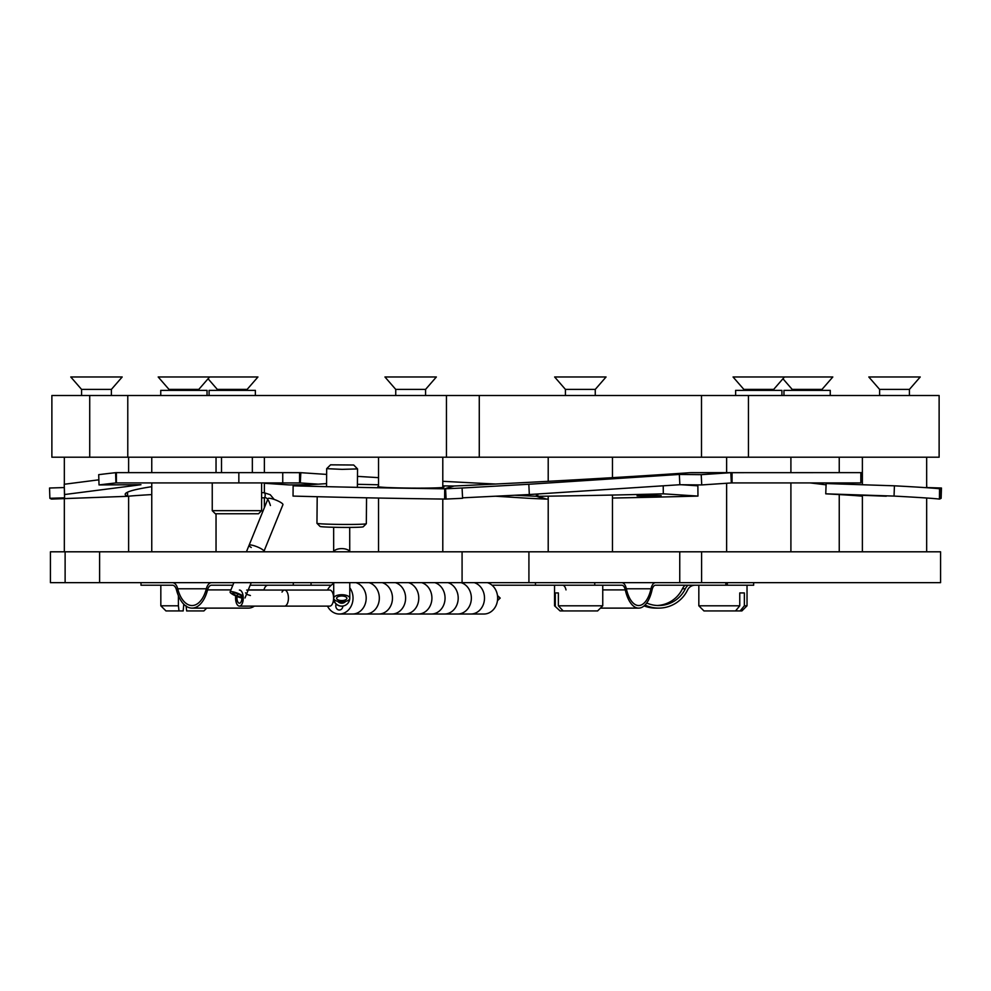 <?xml version="1.0" encoding="UTF-8"?>
<svg xmlns="http://www.w3.org/2000/svg" width="991" height="991" viewBox="0 0 991 991"><rect width="100%" height="100%" fill="white"/><g stroke="black" fill="none" stroke-linecap="round" stroke-linejoin="round"><path stroke-width="1.49" d="M701.591 582.658L701.591 551.801L940.57 551.801L940.57 582.658L99.608 582.658L99.608 551.801L50.43 551.801L50.43 582.658L65.121 582.658L65.121 551.801M528.921 582.658L528.921 551.801L99.608 551.801M679.752 582.658L679.752 551.801L528.921 551.801M701.591 551.801L679.752 551.801M99.608 582.658L65.121 582.658M462.079 582.658L462.079 551.801M51.879 457.21L51.879 395.508L446.458 395.508L446.458 457.21L51.879 457.21M127.777 395.508L127.777 457.21M939.121 457.21L939.121 395.508L748.453 395.508L748.453 457.21L939.121 457.21M748.453 457.21L446.458 457.21M748.453 395.508L446.458 395.508M773.686 390.367L773.686 389.401L743.857 389.401L733.055 376.976L832.812 376.976L822.01 389.401L792.193 389.401L782.94 378.748M402.755 389.401L395.743 389.401L384.942 376.976L436.362 376.976L425.573 389.401L402.755 389.401M140.995 582.658L140.995 585.223L172.496 585.223A8.225 4.422 90 0 1 176.472 589.893A32.133 17.256 -90 0 0 192.019 608.115A32.133 17.256 -90 0 0 207.577 589.893A8.225 4.422 90 0 1 211.554 585.223L232.823 585.223M172.496 582.658A10.802 5.797 90 0 1 177.711 588.778A29.569 15.868 -90 0 0 192.019 605.538A29.569 15.868 -90 0 0 206.339 588.778A10.802 5.797 90 0 1 211.554 582.658M250.178 585.223L293.299 585.223L293.299 582.658M331.242 585.223L293.299 585.223M263.928 590.054A32.133 17.256 -90 0 0 263.965 589.893A8.225 4.422 90 0 1 267.954 585.223M192.019 608.115L248.419 608.115A32.133 17.256 -90 0 0 254.402 606.12M160.827 585.223L160.827 605.798L178.405 605.798L178.999 610.939L183.186 610.939L183.781 604.2M178.405 605.798L178.405 595.702M178.999 610.939L165.968 610.939L160.827 605.798M206.71 608.115L203.886 610.939L186.655 610.939L186.073 605.798M442.791 485.887A369.705 13.837 0.5 0 0 453.259 486.024L454.126 486.011A369.705 11.421 -2.8 0 0 495.351 484.042A369.705 11.421 -2.8 0 0 690.182 472.682L726.626 472.633L726.626 457.21M378.525 486.333A33.037 1.239 0.5 0 0 377.868 486.569A33.037 1.239 0.5 0 0 410.955 488.092A33.037 1.239 0.5 0 0 443.943 487.138A33.037 1.239 0.5 0 0 442.791 486.804M862.381 472.633L860.845 472.633L860.845 482.914L732.064 482.914L732.064 472.633L691.433 472.633M860.845 472.633L730.825 472.682A446.322 13.787 177.2 0 1 701.219 474.664L701.727 484.933L679.851 484.723L529.33 494.534L462.562 497.829M453.259 486.024L444.711 488.798A446.322 16.711 -179.5 0 1 293.125 485.813L293.039 496.082A446.322 16.711 -179.5 0 0 444.625 499.08L446.086 499.055A446.322 13.787 177.2 0 0 462.586 498.287L462.079 488.018A446.322 13.787 177.2 0 1 445.578 488.786L446.086 499.055M293.125 485.813L326.559 483.62M701.219 474.664L679.343 474.454L679.851 484.723M679.343 474.454L528.822 484.265L529.33 494.534M528.822 484.265L462.079 488.018M444.625 499.08L444.711 488.798L454.126 486.011M357.404 484.302A369.705 13.837 0.5 0 0 378.525 484.772M732.064 482.914L731.321 482.902M690.182 472.682L730.825 472.682L731.333 482.939A446.322 13.787 177.2 0 1 701.727 484.933M886.264 496.206L862.17 495.302L886.264 496.206M926.659 484.252L926.771 487.56L941.45 488.018A446.322 22.05 -178.2 0 1 939.902 488.786L939.802 488.798A446.322 3.803 -177.9 0 0 894.427 485.813L826.135 483.546L825.751 493.828A369.705 3.146 2.1 0 1 862.381 496.194M894.427 485.813L894.043 496.082L825.751 493.828M939.567 488.774L939.418 499.08A446.322 3.803 -177.9 0 0 894.043 496.082M862.381 474.516L860.845 474.503M860.845 475.791L862.381 475.99M941.45 488.018L941.128 498.287A446.322 22.05 -178.2 0 1 939.579 499.055L939.902 488.786M826.085 484.847A369.705 18.259 1.8 0 0 810.13 482.939L809.659 482.914M862.381 481.329A369.705 18.259 1.8 0 0 860.845 480.796M151.759 494.583A369.705 3.146 -2.1 0 0 127.666 496.305L127.505 496.28A369.705 18.259 -1.8 0 1 125.2 494.336A369.705 18.259 -1.8 0 1 125.188 494.311A369.705 18.259 -1.8 0 1 151.759 486.68M99.026 484.933A446.322 22.05 178.2 0 1 115.922 482.939L115.613 472.682A446.322 22.05 178.2 0 0 98.704 474.664L99.026 484.933L140.957 484.723L64.551 494.534L64.551 497.829L49.872 498.287A446.322 22.05 178.2 0 0 51.421 499.055L127.666 496.305L127.517 492.193M115.662 474.578L116.381 474.578M98.865 479.817L64.229 484.265L64.551 494.534M64.229 484.265L64.551 497.829M64.229 487.56L49.55 488.018L49.872 498.287M326.634 474.404A369.705 11.421 2.8 0 1 300.818 472.682L282.745 472.633L282.745 482.914L116.381 482.914L116.381 472.633L238.843 472.633L238.843 482.914M282.745 472.633L238.843 472.633M116.381 472.682L115.613 472.682L116.381 472.633M151.759 551.801L151.759 482.914L116.381 482.914M732.064 477.773L731.073 477.773M735.632 395.508L735.632 390.367L781.911 390.367L781.911 395.508M111.388 389.401L81.572 389.401L70.77 376.976L122.19 376.976L111.388 389.401L111.388 395.508M595.257 389.401L565.427 389.401L554.638 376.976L606.058 376.976L595.257 389.401L595.257 395.508M907.161 389.401L879.612 389.401L868.81 376.976L920.23 376.976L909.428 389.401L907.161 389.401M160.753 395.508L160.753 390.367L207.032 390.367L207.032 395.508M209.089 395.508L209.089 390.367L255.368 390.367L255.368 395.508M783.968 395.508L783.968 390.367L830.247 390.367L830.247 395.508M681.374 484.735L697.875 485.813L697.961 496.082L663.301 493.828A369.705 13.837 -0.5 0 1 537.828 496.305L536.366 496.28A369.705 11.421 2.8 0 1 514.639 495.252M649.105 496.206L637.064 495.859L649.142 495.302L661.183 495.661L649.105 496.206M299.567 472.633L299.567 482.914L282.745 482.914M663.227 485.801L663.301 493.828M537.803 493.976L537.828 496.305L546.375 499.08A446.322 16.711 179.5 0 0 548.209 499.055M612.475 498.039A446.322 16.711 179.5 0 0 697.961 496.082M264.374 483.261A446.322 13.787 -177.2 0 0 289.273 484.933L309.626 484.735M495.5 496.206L528.414 498.287A446.322 13.787 -177.2 0 0 544.914 499.055L546.375 499.08M495.5 484.029A369.705 11.421 2.8 0 1 442.791 481.304M378.525 477.65A369.705 11.421 2.8 0 1 357.478 476.374M318.334 484.165A369.705 11.421 2.8 0 1 300.31 482.939L299.567 482.914M198.807 390.367L198.807 389.401L168.99 389.401L158.188 376.976L257.945 376.976L247.143 389.401L217.314 389.401L208.06 378.748M366.323 523.706A24.676 0.929 -179.5 0 1 366.323 523.719L363.202 526.803A21.591 0.805 -179.5 0 1 363.202 526.803A21.591 0.805 -179.5 0 1 341.61 527.398A21.591 0.805 -179.5 0 1 320.031 526.432A21.591 0.805 -179.5 0 1 320.019 526.407L316.984 523.335A24.676 0.929 -179.5 0 1 316.959 523.298L316.959 523.298A24.676 0.929 -179.5 0 1 316.959 523.285L317.194 496.714M366.546 497.816L366.323 523.719A24.676 0.929 -179.5 0 1 366.311 523.756A24.676 0.929 -179.5 0 1 341.635 524.425A24.676 0.929 -179.5 0 1 316.984 523.335M353.7 465.014L357.54 468.916L342.168 469.362L326.683 468.656L330.585 464.816L353.7 465.014L330.573 464.841M258.527 513.759L215.332 513.759L212.247 510.675L261.612 510.675L258.527 513.759M212.247 482.914L212.247 510.675M261.612 482.914L261.612 510.675M221.501 457.21L221.501 472.633M252.346 457.21L252.346 472.633M741.887 610.939L740.141 610.939L744.352 605.798L747.028 605.798L741.887 610.939M698.828 585.223L698.828 605.798L739.757 605.798L735.557 610.939L740.141 610.939M735.557 610.939L703.969 610.939L698.828 605.798M739.757 605.798L739.757 592.94L744.352 592.94L744.352 605.798M739.757 592.94L744.352 592.94M602.751 605.798L597.61 610.939L563.161 610.939L558.367 605.798L602.751 605.798L602.751 585.223M560.088 610.939L554.539 605.798L560.088 610.939L563.161 610.939M555.294 605.798L555.294 592.94L558.367 592.94L558.367 605.798M555.294 592.94L558.367 592.94M753.655 582.658L753.655 585.223L725.846 585.223L725.846 582.658M685.165 585.223A10.802 10.79 90 0 0 682.427 588.778A29.569 29.544 -90 0 1 657.244 605.501M688.051 585.223A10.802 10.79 90 0 0 685.314 588.778A29.569 29.544 -90 0 1 646.702 602.999M535.462 582.658L535.462 585.223L492.044 585.223M695.038 585.223A8.225 8.225 90 0 0 687.63 589.893A32.133 32.108 -90 0 1 658.693 608.115L655.807 608.115A32.133 32.108 -90 0 1 644.088 605.897M658.693 608.115A32.133 32.108 -90 0 1 645.005 605.043M594.736 582.658L594.736 585.223L621.852 585.223A8.225 3.803 -90 0 1 625.284 589.893A32.133 14.853 90 0 0 638.675 608.115A32.133 14.853 90 0 0 652.053 589.893A8.225 3.803 -90 0 1 655.485 585.223L725.846 585.223M535.462 585.223L594.736 585.223M621.852 582.658A10.802 4.992 -90 0 1 626.349 588.778A29.569 13.663 90 0 0 638.675 605.538A29.569 13.663 90 0 0 650.988 588.778A10.802 4.992 -90 0 1 655.485 582.658M562.578 585.223A8.225 3.803 -90 0 1 566.01 589.893M261.612 497.816L263.953 497.816A2.577 1.226 -90 0 0 265.192 495.24A2.577 1.226 -90 0 0 263.953 492.676L261.612 492.676M349.699 551.801A8.039 3.555 179.9 0 0 349.563 551.417A8.039 3.555 179.9 0 0 341.288 548.63A8.039 3.555 179.9 0 0 333.719 551.801A8.039 3.555 179.9 0 1 340.582 548.655A8.039 3.555 179.9 0 1 349.142 550.823A8.039 3.555 179.9 0 1 349.699 551.801M487.399 582.658A15.943 13.701 90 0 1 497.643 598.081A15.943 13.701 90 0 1 483.942 614.024L339.343 614.024A15.943 13.701 90 0 1 327.501 606.12M484.5 598.081A15.943 13.701 90 0 1 470.799 614.024A15.943 13.701 90 0 0 484.5 598.081A15.943 13.701 90 0 0 474.255 582.658A15.943 13.701 90 0 1 484.5 598.081M471.357 598.081A15.943 13.701 90 0 1 457.656 614.024A15.943 13.701 90 0 0 471.357 598.081A15.943 13.701 90 0 0 461.1 582.658A15.943 13.701 90 0 1 471.357 598.081M458.201 598.081A15.943 13.701 90 0 1 444.501 614.024A15.943 13.701 90 0 0 458.201 598.081A15.943 13.701 90 0 0 447.957 582.658A15.943 13.701 90 0 1 458.201 598.081M445.058 598.081A15.943 13.701 90 0 1 431.358 614.024A15.943 13.701 90 0 0 445.058 598.081A15.943 13.701 90 0 0 434.814 582.658A15.943 13.701 90 0 1 445.058 598.081M431.915 598.081A15.943 13.701 90 0 1 418.214 614.024A15.943 13.701 90 0 0 431.915 598.081A15.943 13.701 90 0 0 421.671 582.658A15.943 13.701 90 0 1 431.915 598.081M418.772 598.081A15.943 13.701 90 0 1 405.071 614.024A15.943 13.701 90 0 0 418.772 598.081A15.943 13.701 90 0 0 408.515 582.658A15.943 13.701 90 0 1 418.772 598.081M405.616 598.081A15.943 13.701 90 0 1 391.916 614.024A15.943 13.701 90 0 0 405.616 598.081A15.943 13.701 90 0 0 395.372 582.658A15.943 13.701 90 0 1 405.616 598.081M392.473 598.081A15.943 13.701 90 0 1 378.773 614.024A15.943 13.701 90 0 0 392.473 598.081A15.943 13.701 90 0 0 382.229 582.658A15.943 13.701 90 0 1 392.473 598.081M379.33 598.081A15.943 13.701 90 0 1 365.629 614.024A15.943 13.701 90 0 0 379.33 598.081A15.943 13.701 90 0 0 369.086 582.658A15.943 13.701 90 0 1 379.33 598.081M366.187 598.081A15.943 13.701 90 0 1 352.486 614.024A15.943 13.701 90 0 0 366.187 598.081A15.943 13.701 90 0 0 355.93 582.658A15.943 13.701 90 0 1 366.187 598.081M342.861 606.034A4.113 3.53 90 0 1 335.8 605.798A4.113 3.53 90 0 1 336.135 604.052M338.265 601.871A4.113 3.53 90 0 1 339.38 601.686M340 601.76A4.113 3.53 90 0 1 342.081 603.197M349.786 587.762A15.943 13.701 90 0 1 353.031 598.081A15.943 13.701 90 0 1 339.343 614.024M327.501 590.054A15.943 13.701 90 0 1 333.707 583.55M344.868 601.995A4.113 3.53 90 0 1 344.224 601.661M334.363 601.723A4.113 3.53 90 0 1 333.05 602.181M333.05 593.993A4.113 3.53 90 0 1 333.719 594.142M263.767 551.801L263.953 551.33A8.039 1.61 -157.9 0 0 259.716 547.973A8.039 1.61 -157.9 0 0 249.075 545.273A8.039 1.61 -157.9 0 0 251.28 547.515M246.425 551.801L249.075 545.273A8.039 1.61 -157.9 0 1 254.873 545.979A8.039 1.61 -157.9 0 1 262.987 549.943A8.039 1.61 -157.9 0 1 263.953 551.33L282.93 504.667A8.039 1.61 -157.9 0 0 278.694 501.31A8.039 1.61 -157.9 0 0 268.053 498.609M346.516 597.412A5.141 2.279 179.9 0 0 340.768 596.049A5.141 2.279 179.9 0 0 336.618 598.279A5.141 2.279 179.9 0 0 337.002 599.146A5.141 2.279 179.9 0 0 342.75 600.509A5.141 2.279 179.9 0 0 346.9 598.279A5.141 2.279 179.9 0 0 346.516 597.412M334.326 599.642A8.039 3.555 179.9 0 0 343.307 601.772A8.039 3.555 179.9 0 0 349.786 598.267A8.039 3.555 179.9 0 0 349.191 596.929A8.039 3.555 179.9 0 0 340.198 594.786A8.039 3.555 179.9 0 0 333.719 598.291A8.039 3.555 179.9 0 0 334.326 599.642M241.668 596A5.141 1.028 -157.9 0 0 236.477 593.473A5.141 1.028 -157.9 0 0 232.774 593.027A5.141 1.028 -157.9 0 0 233.405 593.919A5.141 1.028 -157.9 0 0 237.704 596.136A5.141 1.028 -157.9 0 0 241.829 597.115M243.129 595.975A8.039 1.61 -157.9 0 0 235.177 592.395A8.039 1.61 -157.9 0 0 230.098 591.937A8.039 1.61 -157.9 0 0 231.076 593.324A8.039 1.61 -157.9 0 0 241.878 598.056M235.722 595.938A8.039 3.84 -90 0 0 239.413 606.12L284.59 606.12A8.039 3.84 -90 0 0 287.155 604.052A8.039 3.84 -90 0 0 288.17 595.207A8.039 3.84 -90 0 0 284.59 590.054A8.039 3.84 -90 0 0 282.014 592.11M329.755 606.12A8.039 3.84 -90 0 0 332.319 604.052A8.039 3.84 -90 0 0 333.335 595.207A8.039 3.84 -90 0 0 329.755 590.054L284.59 590.054A8.039 3.84 -90 0 1 287.947 594.216A8.039 3.84 -90 0 1 287.824 602.379A8.039 3.84 -90 0 1 284.59 606.12L329.755 606.12M237.927 594.005A5.141 2.453 -90 0 0 237.344 595.331A5.141 2.453 -90 0 0 237.27 600.558A5.141 2.453 -90 0 0 239.413 603.222A5.141 2.453 -90 0 0 241.494 600.831A5.141 2.453 -90 0 0 241.37 594.959M239.413 606.12A8.039 3.84 -90 0 0 242.659 602.379A8.039 3.84 -90 0 0 242.783 594.216A8.039 3.84 -90 0 0 239.413 590.054M333.719 597.623A8.039 8.039 90 0 0 341.746 606.12L341.635 606.12A8.039 8.039 90 0 1 333.719 596.681A8.039 8.039 90 0 0 341.635 606.12L341.523 606.12A8.039 8.039 90 0 1 333.558 599.146M333.719 596.161A8.039 8.039 90 0 0 333.558 597.016M341.635 603.222A5.141 5.141 90 0 0 345.413 601.45M341.684 603.222A5.141 5.141 90 0 0 345.549 601.413A5.141 5.141 90 0 1 341.684 603.222M337.795 601.376A5.141 5.141 90 0 0 345.686 601.376M341.746 606.12A8.039 8.039 90 0 0 349.761 598.576M701.492 457.21L701.492 395.508M479.272 457.21L479.272 395.508M206.339 588.778L177.711 588.778M311.05 582.658L311.05 585.223M263.965 589.893L248.27 589.893M230.928 589.893L207.577 589.893M862.381 472.682L860.845 472.682M127.505 496.28L127.381 492.254M127.616 496.305L51.582 499.08M544.914 499.055L536.366 496.28L536.478 494.063M300.818 472.682L300.31 482.939L264.374 482.939L264.374 492.676M685.314 588.778L682.427 588.778M626.349 588.778L650.988 588.778M602.751 589.893L625.284 589.893M497.618 599.134A2.577 2.205 -90 0 0 497.618 597.028M89.723 457.21L89.723 395.508M548.209 551.801L548.209 496.157M612.475 551.801L612.475 495.054M862.381 551.801L862.381 495.339M926.659 551.801L926.659 498.027M743.857 390.367L743.857 389.401M773.686 389.401L784.476 376.976M395.743 395.508L395.743 389.401M425.573 395.508L425.573 389.401M51.557 499.08L127.641 496.305M790.905 472.633L790.905 457.21M726.626 483.261L726.626 551.801M790.905 482.914L790.905 551.801M378.525 498.039L378.525 551.801M442.791 499.055L442.791 551.801M378.525 486.829L378.525 457.21M442.791 487.448L442.791 457.21M81.572 395.508L81.572 389.401M565.427 395.508L565.427 389.401M879.612 395.508L879.612 389.401M909.428 395.508L909.428 389.401M64.341 484.252L64.341 457.21M128.619 472.633L128.619 457.21M612.475 477.65L612.475 457.21M548.209 481.304L548.209 457.21M926.659 487.733L926.659 457.21M862.381 484.748L862.381 457.21M128.619 496.194L128.619 551.801M64.341 498.609L64.341 551.801M198.807 389.401L209.609 376.976M168.99 390.367L168.99 389.401M247.143 390.367L247.143 389.401M217.314 390.367L217.314 389.401M792.193 390.367L792.193 389.401M822.01 390.367L822.01 389.401M216.038 513.759L216.038 551.801M264.374 497.829L264.374 507.665M264.374 550.327L264.374 551.801M839.241 494.583L839.241 551.801M151.759 472.633L151.759 457.21M216.038 472.633L216.038 457.21M264.374 472.633L264.374 457.21M839.241 472.633L839.241 457.21M357.54 468.916L357.379 487.349M326.683 468.656L326.535 486.668M747.028 585.223L747.028 605.798M554.539 585.223L554.539 605.798M727.307 585.223L727.307 582.658M600.435 608.115L638.675 608.115M263.953 497.816C266.406 496.838 268.561 499.402 270.419 505.521M263.953 492.676L270.233 494.707L274.173 499.414M245.533 592.841L247.267 594.538L250.413 595.517M497.47 595.517L500.195 598.081L497.47 600.657M349.736 551.801L349.712 527.41M333.67 551.801L333.645 527.274M249.075 545.273L267.768 499.303M349.786 598.267L349.773 582.658M333.719 598.291L333.707 582.658M244.988 597.994L251.219 582.658M230.098 591.937L233.876 582.658M246.672 590.054L284.59 590.054"/></g></svg>
